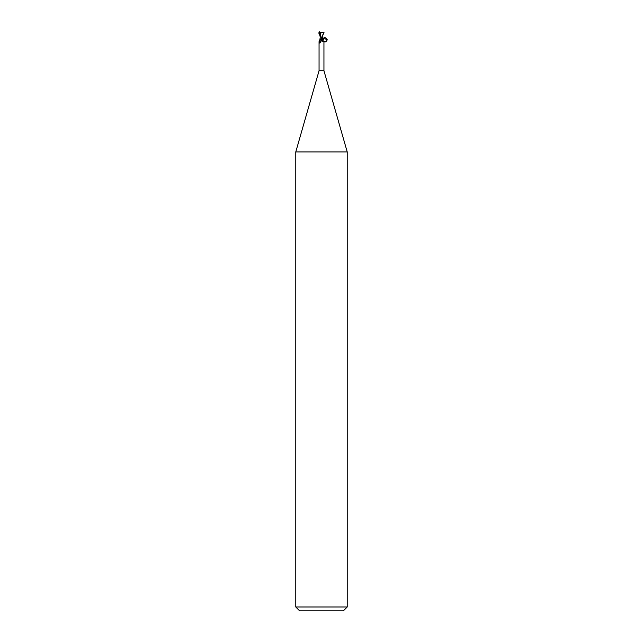 <?xml version="1.0" encoding="UTF-8"?>
<svg xmlns="http://www.w3.org/2000/svg" width="643" height="643" viewBox="0 0 643 643"><rect width="100%" height="100%" fill="white"/><g stroke="black" fill="none" stroke-linecap="round" stroke-linejoin="round"><path stroke-width="0.96" d="M319.965 39.866L319.057 41.626L319.057 70.73L295.78 151.909L347.22 151.909L347.22 606.992L295.78 606.992L299.638 610.85L343.362 610.85L347.22 606.992M319.057 70.73L323.943 70.73L347.22 151.909M322.593 39.81C324.104 37.021 325.663 37.021 327.271 39.81C325.8 42.615 324.241 42.631 322.593 39.866L322.738 39.866M323.943 70.73L323.943 41.626L321.468 40.887L321.122 39.866M320.905 39.866L320.399 39.866L320.761 40.123A2.652 2.5 -7.8 0 1 319.467 43.025C318.832 41.626 318.952 41.192 319.828 41.723M320.986 41.337L320.761 40.123L320.986 41.337L319.86 43.113M320.383 39.802L322.183 39.866M322.754 36.844L322.199 39.81L321.098 39.866L324.048 32.15L320.487 39.866M321.5 40.943L321.468 40.887A3.866 3.633 7.8 0 1 321.162 39.866L322.199 39.81M322.159 39.866A2.797 2.636 7.8 0 0 323.172 41.723M320.978 32.439L319.836 39.866M322.738 39.81L322.834 36.86L323.156 39.834M318.824 32.15L324.048 32.15M319.659 31.74L319.33 33.267L320.431 32.705M318.936 33.42L320.27 33.235L320.206 36.418M320.15 36.651L318.928 32.15M320.865 32.415L324.168 32.11M320.166 36.876L320.142 35.18M320.431 33.267L320.431 32.303L321.042 32.447M320.27 33.235L320.841 33.179M320.431 32.303L321.05 32.15M321.5 39.191L321.178 39.866M319.378 32.15L319.394 32.721M319.442 33.227L320.15 36.08M323.18 39.866C321.91 40.654 325.72 43.202 326.612 40.413C325.334 36.739 321.243 40.396 323.895 41.506M295.78 151.909L295.78 606.992M322.858 37.712L322.85 36.651"/></g></svg>
